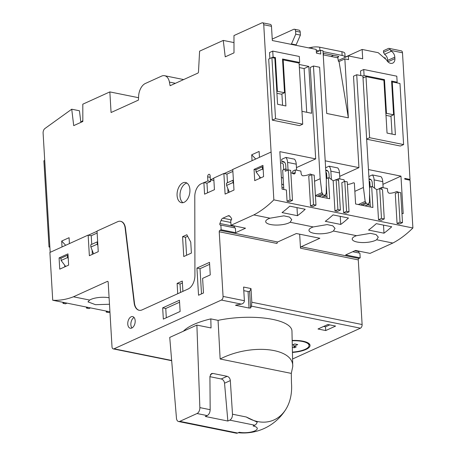 <?xml version="1.0" encoding="UTF-8"?>
<svg xmlns="http://www.w3.org/2000/svg" width="456" height="456" viewBox="0 0 456 456"><rect width="100%" height="100%" fill="white"/><g stroke="black" fill="none" stroke-linecap="round" stroke-linejoin="round"><path stroke-width="0.68" d="M196.884 325.088L199.853 407.607L210.17 409.693C210.016 412.537 209.036 414.504 207.224 415.587L205.274 416.47L227.857 421.036L229.807 420.153C231.602 419.064 232.497 417.08 232.492 414.208L246.291 417.001L257.207 422.131A4.953 2.998 101.4 0 1 254.824 425.214L253.12 425.984A11.092 3.54 -3.4 0 1 254.858 430.869A11.092 3.54 -3.4 0 1 239.297 432.26L237.599 433.029A4.953 2.998 101.4 0 1 236.339 433.2L178.558 421.515A4.953 2.998 101.4 0 1 176.466 418.226L169.735 337.411L196.884 325.088L211.042 327.95L210.82 318.887A60.004 19.141 176.6 0 0 183.454 331.181M199.853 407.607A4.953 2.998 101.4 0 1 197.038 413.529L179.818 421.35A4.953 2.998 101.4 0 1 178.558 421.515M218.059 320.351A51.488 16.422 -3.4 0 1 291.96 331.079L292.758 366.51C293.675 347.609 250.885 343.191 220.145 359.009L218.059 320.351L210.82 318.887M246.291 417.001A45.446 33.624 68.2 0 0 286.174 408.793A45.446 33.624 68.2 0 0 291.464 382.932L291.298 373.396L292.758 366.51M227.857 421.036L224.54 383.217A3.961 2.89 65.6 0 0 221.24 378.976L209.92 376.684M210.17 409.693L209.92 376.457L211.447 373.572L212.872 373.43L227.111 376.308L221.24 378.976M232.492 414.208L230.331 380.589C230.018 378.315 228.946 376.89 227.111 376.308M349.039 211.823L346.075 213.163L343.607 212.667L341.823 182.685L344.787 181.345L347.255 181.841L349.039 211.823L346.566 211.322L344.787 181.345M385.993 115.351L390.382 116.24L393.591 114.787L391.59 81.06L397.147 82.183L396.025 82.696M362.982 77.377L363.905 77.566M397.147 82.183L396.794 76.186L363.734 69.5L360.525 70.959L360.799 75.571M366.652 139.211L400.397 146.034L403.606 144.575L399.975 83.494L392.251 81.932L391.658 82.205M390.98 115.972L392.057 134.093M276.917 93.298L281.312 94.187L284.521 92.728L282.515 59.001L299.666 62.472L298.537 62.985M299.666 62.472L299.307 56.476L272.734 51.1L269.524 52.56L269.878 58.511M301.957 111.315L311.596 113.265L308.815 66.428L299.17 64.478M283.176 59.878L285.918 105.969L277.573 104.281L274.837 58.191L271.901 57.598L268.692 59.052L272.317 120.133L299.512 125.634L302.721 124.174L299.09 63.093L283.176 59.878L282.583 60.146M281.905 93.913L282.583 105.296M50.183 252.328L43.103 133.129A3.961 2.4 101.4 0 1 44.922 128.518L71.729 109.212L73.707 125.634L82.838 121.484L82.804 104.185L109.845 91.907L111.07 112.518L138.419 100.103L138.635 96.073A11.884 7.193 101.4 0 1 145.379 83.471L161.578 76.118A11.884 7.193 101.4 0 1 164.605 75.713A11.884 7.193 101.4 0 1 169.421 82.097L170.094 85.722L197.813 73.137A1.186 0.718 101.4 0 0 198.485 71.877L199.603 51.163L223.263 40.419L225.235 56.84L233.996 52.867L233.968 35.562L261.869 22.897A2.77 1.676 101.4 0 1 262.576 22.8A2.77 1.676 101.4 0 1 263.75 24.732L273.851 199.865A118.822 71.934 101.4 0 1 253.815 214.918L231.01 225.27L230.73 220.584L231.152 220.214A1.186 0.718 101.4 0 0 231.437 218.259L230.052 216.406A3.961 2.4 101.4 0 0 229.026 215.716A3.961 2.4 101.4 0 0 228.023 215.853L222.876 218.185A3.961 2.4 101.4 0 0 221.017 220.51L219.917 223.486A1.186 0.718 101.4 0 0 220.305 225.082A1.186 0.718 101.4 0 0 220.413 225.087L220.858 225.07L221.137 229.75L219.9 230.314A1.186 0.718 101.4 0 0 219.228 231.773L223.07 296.411A2.97 1.801 101.4 0 1 221.382 300.065L114.028 348.8A2.97 1.801 101.4 0 1 113.276 348.897A2.97 1.801 101.4 0 1 112.011 346.828L108.175 282.19A1.186 0.718 101.4 0 0 107.667 281.358A1.186 0.718 101.4 0 0 107.365 281.398L73.45 296.793A118.822 71.934 101.4 0 1 52.725 300.248L49.886 252.459L88.139 235.096L89.365 255.708L98.251 251.672L97.025 231.061L117.699 221.679A11.092 6.715 101.4 0 1 120.521 221.297A11.092 6.715 101.4 0 1 125.149 228.131L134.144 302.961A11.884 7.193 101.4 0 0 139.108 310.279A11.884 7.193 101.4 0 0 142.129 309.875L188.163 288.979A11.884 7.193 101.4 0 0 194.929 275.367L194.786 196.519A11.092 6.715 101.4 0 1 201.102 183.814L207.896 180.935L207.651 176.814A1.978 1.197 101.4 0 1 209.275 174.312A1.978 1.197 101.4 0 1 210.119 175.691L210.364 179.812L213.767 178.267M387.691 61.588L387.685 60.391C387.566 57.73 386.523 55.7 384.55 54.304L383.502 52.275L383.502 50.707L388.398 48.478A2.77 1.676 101.4 0 1 389.105 48.387L401.308 50.855A2.77 1.676 101.4 0 1 402.488 52.788L410.012 179.447L404.763 178.381L404.803 179.134L410.058 180.194L412.897 227.983L273.851 199.865M402.488 52.788L390.575 50.377A1.978 1.442 65.6 0 0 391.368 51.209A5.939 4.332 65.6 0 1 394.81 57.16L394.902 58.659A5.939 4.332 65.6 0 1 392.719 63.127A5.939 4.332 65.6 0 1 386.488 59.861L378.212 52.691L362.144 49.442L362.702 58.813L348.333 55.906L348.555 59.651L344.85 58.904L348.35 117.842L339.047 61.537L344.85 58.904M262.576 22.8L270.3 24.362A2.77 1.676 101.4 0 1 271.474 26.294L272.323 40.533L316.202 49.408L316.424 53.152L320.75 54.03L320.522 50.28L322.996 50.781L326.718 113.464L348.35 117.842M356.717 74.75L363.415 187.467L365.17 201.421L365.986 202.498L366.054 203.621L368.836 204.185L368.767 203.062L369.474 202.293L369.594 188.716L362.896 75.998L356.717 74.75L353.508 76.203L358.94 167.637L325.196 160.814M401.941 213.357L403.189 213.607L400.966 176.136L368.454 169.564M398.242 192.153L400.71 192.654L402.494 222.631L399.53 223.976L397.062 223.474L395.278 193.498L398.242 192.153L400.02 222.129L397.062 223.474M381.769 189.417L381.792 187.439L387.355 188.562L387.697 191.224A1.978 1.442 -114.4 0 0 389.641 193.27A31.686 23.108 -114.4 0 0 396.178 191.748A31.686 23.108 -114.4 0 0 396.606 191.543L397.615 191.748L397.655 192.415M384.265 218.943L381.301 220.288L378.52 219.724L376.741 189.747L380.019 188.465A31.686 23.108 -114.4 0 0 382.533 189.781L384.265 218.943L381.484 218.384L379.7 188.402M376.855 189.696A31.686 23.108 -114.4 0 1 372.672 186.703L371.663 186.498L369.52 187.473M347.415 184.452A31.686 23.108 -114.4 0 0 352.921 182.998A31.686 23.108 -114.4 0 0 353.349 182.799L354.358 182.998L355.606 203.986L372.911 207.486L371.663 186.498M338.506 180.667L338.534 178.689L344.098 179.812L344.32 181.556M340.387 210.073L337.423 211.419L334.955 210.917L333.171 180.941L336.135 179.596L336.756 179.721A31.686 23.108 -114.4 0 0 338.643 180.736L340.387 210.073L337.913 209.572L336.135 179.596M333.404 180.832A31.686 23.108 -114.4 0 1 329.414 177.954L328.405 177.755L326.262 178.724M315.427 195.863L329.648 198.736L328.405 177.755M315.974 205.137L313.015 206.482L310.542 205.981L308.763 176.005L311.722 174.659L314.195 175.155L315.974 205.137L313.506 204.636L311.722 174.659M290.837 172.488A31.686 23.108 -114.4 0 0 293.499 173.833A1.978 1.442 -114.4 0 0 294.513 173.856A1.978 1.442 -114.4 0 0 295.243 172.528L295.277 169.94L300.835 171.068L301.182 173.73A1.978 1.442 -114.4 0 0 303.12 175.777A31.686 23.108 -114.4 0 0 309.664 174.249A31.686 23.108 -114.4 0 0 310.091 174.049L311.1 174.255L311.14 174.922M287.468 170.259A31.686 23.108 -114.4 0 1 286.157 169.21L285.142 169.005L282.674 170.128L283.826 189.474M313.46 66L320.158 178.718L321.913 192.671L322.728 193.749L322.797 194.877L325.573 195.436L325.51 194.313L326.217 193.543L326.336 179.966L319.639 67.249L313.46 66L310.251 67.454L315.683 158.887L279.841 151.643L282.065 189.115L286.391 189.992L287.058 201.233L289.531 201.729L292.495 200.389L290.711 170.407L288.238 169.911L285.279 171.251L285.142 169.005M325.88 172.311A7.923 2.525 -3.4 0 1 326.593 173.28L326.901 178.439M325.612 167.762L329.107 166.178A8.909 5.398 101.4 0 1 330.856 171.154L331.352 179.464M339.868 178.957L339.509 172.904A8.909 5.398 101.4 0 0 337.759 167.928L329.107 166.178M339.714 176.364L358.94 167.637M294.399 29.235L299.033 30.17A2.77 1.676 101.4 0 1 300.213 32.108L300.39 35.106L295.756 34.166L295.579 31.168A2.77 1.676 -78.6 0 0 294.399 29.235A2.77 1.676 -78.6 0 0 293.692 29.332L272.238 39.073M291.293 44.369L295.756 34.166M390.575 50.377L390.062 49.299A2.77 1.676 101.4 0 0 389.105 48.387M345.101 57.182L362.144 49.442M338.272 60.471L345.101 57.37A7.923 2.525 176.6 0 0 345.106 57.234A7.923 2.525 176.6 0 0 342.131 55.461L323.047 51.602M323.241 54.88L336.91 57.644L338.392 56.971A1.585 0.507 176.6 0 0 338.74 56.629A1.585 0.507 176.6 0 0 338.141 56.276L323.144 53.238M336.91 57.644L337.839 57.832L338.432 61.412L339.047 61.537M331.045 56.458L333.513 55.336M345.106 57.234L344.884 53.483A7.923 2.525 176.6 0 0 341.909 51.716L319.707 47.224A7.923 2.525 176.6 0 0 311.887 47.264L308.547 47.863M316.361 52.172L319.263 50.855A7.923 2.525 176.6 0 0 316.27 50.644M345.101 57.37L348.333 55.906M319.263 50.855L320.522 50.28M300.39 35.106L295.927 45.309M323.503 54.931L323.407 53.295M71.729 109.212L79.458 110.774L80.854 122.385M82.832 120.658L80.82 122.134M412.897 227.983A118.822 71.934 101.4 0 1 392.861 243.037L370.055 253.388L355.532 250.452L345.659 254.932L360.183 257.868L359.904 253.183L352.71 251.729M359.066 253.017A1.186 0.718 101.4 0 1 358.963 251.604L359.123 251.176M360.183 257.868L358.946 258.427L301.165 246.747A1.186 0.718 101.4 0 0 300.493 248.206L299.66 234.179M292.592 358.975L360.428 328.183A2.97 1.801 101.4 0 0 362.115 324.529L358.273 259.891A1.186 0.718 101.4 0 1 358.946 258.427M203.479 292.991L198.542 295.231L196.929 268.065L209.515 262.354L210.256 274.905L202.606 278.377L203.479 292.991M180.12 311.488L163.333 319.103L162.667 307.863L179.447 300.242L180.12 311.488M135.175 320.728A5.939 3.597 101.4 0 1 130.291 328.234A5.939 3.597 101.4 0 1 127.948 321.697A5.939 3.597 101.4 0 1 132.65 316.584A5.939 3.597 101.4 0 1 135.175 320.728M68.634 265.118L67.967 253.872L59.081 257.908L59.747 269.148L68.634 265.118M263.596 176.609L262.93 165.368L254.049 169.398L254.716 180.644L263.596 176.609M271.012 152.076L232.76 169.444L233.985 190.055L225.099 194.085L223.873 173.48L213.756 178.068L214.445 189.685L204.573 194.17L203.883 182.554M73.45 296.793L89.655 300.071L87.979 301.855L95.509 304.688L109.286 304.272M109.93 311.818L52.725 300.248M297.472 215.699A118.822 71.934 -78.6 0 0 305.201 209.275L289.754 206.152A118.822 71.934 101.4 0 1 282.025 212.576L297.472 215.699L296.993 207.617M333.011 214.901A118.822 71.934 101.4 0 1 325.282 221.325L340.735 224.449A118.822 71.934 -78.6 0 0 348.464 218.025L333.011 214.901M340.735 224.449L340.25 216.361M376.268 223.645A118.822 71.934 101.4 0 1 368.545 230.069L383.992 233.193A118.822 71.934 -78.6 0 0 391.721 226.769L376.268 223.645M383.992 233.193L383.513 225.11M284.59 162.296L281.854 161.743L281.711 159.309L285.849 157.428L294.502 159.178A8.909 5.398 101.4 0 1 296.252 164.16L296.611 170.213M281.854 161.743A5.746 3.477 101.4 0 1 283.318 161.549A5.746 3.477 101.4 0 1 285.758 165.551L285.975 169.17M285.849 157.428A8.909 5.398 101.4 0 1 287.599 162.41L288.049 169.997M368.87 176.512L372.37 174.922L381.017 176.671A8.909 5.398 101.4 0 1 382.766 181.653L383.125 187.707M369.018 179.037A5.746 3.477 101.4 0 1 369.833 179.043A5.746 3.477 101.4 0 1 372.273 183.05L372.489 186.669M372.37 174.922A8.909 5.398 101.4 0 1 374.114 179.903L374.61 188.214M371.104 179.789L369.041 179.373M325.761 170.287A5.746 3.477 101.4 0 1 326.576 170.293A5.746 3.477 101.4 0 1 329.015 174.3L329.232 177.92M327.847 171.046L325.778 170.624M369.474 202.15A18.616 13.577 65.6 0 0 370.078 202.453M326.217 193.401A18.616 13.577 65.6 0 0 326.815 193.709M283.165 178.319L281.358 177.184M281.757 183.95L281.916 184.047A18.616 13.577 65.6 0 0 283.558 184.959M392.861 243.037L376.656 239.759A13.07 4.167 -3.4 0 1 375.459 240.392A13.07 4.167 -3.4 0 1 361.061 242.506A13.07 4.167 -3.4 0 1 352.214 239.104A13.07 4.167 -3.4 0 1 356.535 235.689L333.393 231.01A13.07 4.167 -3.4 0 1 332.196 231.642A13.07 4.167 -3.4 0 1 317.803 233.757A13.07 4.167 -3.4 0 1 308.951 230.36A13.07 4.167 -3.4 0 1 313.278 226.94L290.136 222.26L291.766 219.644L289.537 217.073L283.883 215.842L270.02 218.196L253.815 214.918M376.656 239.759L378.28 237.137L376.057 234.566L370.403 233.335L356.535 235.689M89.655 300.071A13.07 4.167 -3.4 0 1 109.098 297.779M290.136 222.26A13.07 4.167 -3.4 0 1 288.939 222.898A13.07 4.167 -3.4 0 1 274.546 225.013A13.07 4.167 -3.4 0 1 265.694 221.61A13.07 4.167 -3.4 0 1 270.02 218.196M255.719 159.019L251.712 154.789L252.06 160.683M259.464 157.32L259.111 151.432L251.712 154.789M69.432 243.589L69.084 237.696L61.68 241.059L65.692 245.288M62.033 246.947L61.68 241.059M182.981 202.681A10.3 6.236 101.4 0 1 180.32 191.947A10.3 6.236 101.4 0 1 186.949 183.084M189.913 189.673A10.3 6.236 101.4 0 1 181.454 202.681A10.3 6.236 101.4 0 1 177.384 191.349A10.3 6.236 101.4 0 1 185.541 182.491A10.3 6.236 101.4 0 1 189.913 189.673M183.751 256.546L182.571 236.687L186.84 234.749L190.745 242.107L191.4 253.074L183.751 256.546M186.572 255.263L185.506 237.28L182.571 236.687M185.506 237.28L187.661 236.299M182.4 282.942L180.046 284.014L177.11 283.421L177.72 293.715M180.046 284.014L180.542 292.433M182.902 291.367L182.292 281.067L177.11 283.421M233.409 180.382L232.896 180.28L233.033 182.525L233.626 184.019M232.896 180.28L226.484 183.192L226.615 185.438L229.288 192.187M233.033 182.525L226.615 185.438M97.675 241.999L97.162 241.897L97.299 244.142L97.892 245.641M97.162 241.897L90.75 244.809L90.881 247.055L93.554 253.804M97.299 244.142L90.881 247.055M232.771 169.643L224.187 173.542L226.963 174.101L232.879 171.416M226.963 174.101L227.476 182.736M227.818 188.47L228.074 192.74M224.187 173.542L223.873 173.48M97.037 231.26L88.447 235.159L91.228 235.718L97.139 233.039M91.228 235.718L91.741 244.359M92.084 250.087L92.334 254.357M88.447 235.159L88.139 235.096M207.548 192.82L206.973 183.175L210.678 181.494L210.581 179.858M210.364 179.812L213.146 180.376L213.875 180.046M210.678 181.494L207.896 180.935M206.973 183.175L204.191 182.617M263.026 166.936L262.36 166.805L262.491 169.051L263.203 169.991M262.36 166.805L255.941 169.717L256.078 171.963L260.621 177.96M262.491 169.051L256.078 171.963M68.058 255.445L67.397 255.309L67.528 257.56L68.24 258.495M67.397 255.309L60.979 258.221L61.11 260.473L65.658 266.469M67.528 257.56L61.11 260.473M254.049 169.398L255.947 169.786M259.766 178.347L259.669 176.706M64.803 266.857L64.706 265.215M59.081 257.908L60.984 258.29M131.955 327.955A5.939 3.597 101.4 0 1 131.037 322.324A5.939 3.597 101.4 0 1 134.075 317.484M166.309 317.752L165.756 308.484L162.667 307.863M165.756 308.484L179.567 302.22M201.512 293.886L200.019 268.692L196.929 268.065M200.019 268.692L209.629 264.326M120.675 221.331A11.092 6.715 101.4 0 1 120.829 221.359A11.092 6.715 101.4 0 1 125.463 228.194L125.149 228.131M139.262 310.308A11.884 7.193 101.4 0 1 134.452 303.023L125.463 228.194M408.884 179.96L410.012 179.447M138.55 97.709L109.845 91.907M385.388 58.909L385.269 57.912L383.923 57.638M295.898 44.842L291.264 43.901M44.722 160.421L43.896 160.797L49.014 246.987L49.846 246.61M49.014 246.987L49.875 247.158M392.251 81.932L395.392 134.771L387.047 133.084L383.906 80.245L365.986 76.619L369.616 137.701L403.606 144.575M369.616 137.701L366.641 139.051M365.986 76.619L363.016 77.97M271.901 57.598L275.527 118.674L302.721 124.174M275.527 118.674L272.317 120.133M363.734 69.5L364.087 75.496L362.902 76.038M364.087 75.496L384.482 79.623L383.353 80.136M384.482 79.623L386.483 113.344L385.89 113.618M386.483 113.344L393.591 114.787M306.723 112.279L304.123 68.554L299.358 67.591M304.123 68.554L308.815 66.428M272.734 51.1L273.093 57.097L271.964 57.61M273.093 57.097L275.407 57.564L274.278 58.077M275.407 57.564L277.413 91.291L276.815 91.559M277.413 91.291L284.521 92.728M64.53 302.636L62.996 303.331L62.934 302.311M62.996 303.331L65.464 303.833L67.003 303.137M88.014 307.384L86.48 308.079L86.418 307.059M86.48 308.079L88.948 308.581L90.487 307.885M107.793 311.385L106.254 312.081L106.191 311.06M106.254 312.081L108.727 312.582L109.947 312.029M291.298 373.396L220.145 359.009M236.601 304.956L236.635 305.497L235.552 305.32L236.054 305.053L241.366 304.106C243.293 303.588 244.296 302.465 244.387 300.726L223.07 296.411M233.979 42.59L223.263 40.419M248.058 291.601L249.62 291.509L250.994 288.545L243.578 287.046L244.387 300.726M250.994 288.545L251.803 302.225L251.455 306.147L250.6 307.994L249.027 308.045L236.635 305.497M292.444 352.437A18.816 6.002 176.6 0 0 310.046 345.386A18.816 6.002 176.6 0 0 302.989 341.179A18.816 6.002 176.6 0 0 292.171 340.45M317.997 328.993L325.721 330.554L335.593 326.074L327.87 324.512L317.997 328.993M301.165 246.747L319.85 238.266L296.366 233.518L277.681 241.993L219.9 230.314M221.137 229.75L235.661 232.691L245.527 228.205L231.01 225.27M219.228 231.773L277.009 243.458A1.186 0.718 101.4 0 1 277.681 241.993M333.393 231.01L335.023 228.388L332.8 225.817L327.14 224.591L313.278 226.94M369.138 181.06A7.923 2.525 -3.4 0 1 369.85 182.024L370.158 187.182M280.503 162.786A7.923 2.525 -3.4 0 1 283.33 164.53L283.638 169.689M292.495 200.389L290.022 199.888L288.238 169.911M290.022 199.888L287.058 201.233M313.506 204.636L310.542 205.981M337.913 209.572L334.955 210.917M346.566 211.322L343.607 212.667M381.484 218.384L378.52 219.724M402.494 222.631L400.02 222.129M400.966 176.136L382.926 184.321M292.775 173.502L292.809 171.063L295.277 169.94M310.091 174.049L309.231 174.437M327.083 198.217L326.291 184.862M338.534 178.689L336.414 179.653M353.349 182.799L352.488 183.187M370.346 206.967L369.548 193.612M379.324 188.573L381.792 187.439M396.606 191.543L395.745 191.936M281.973 187.581A13.862 4.423 -3.4 0 1 283.723 187.747M323.771 196.257A13.862 4.423 -3.4 0 1 326.98 196.496M367.029 205.006A13.862 4.423 -3.4 0 1 370.243 205.24M235.661 232.691L235.381 228.006L220.858 225.07M234.544 227.835A1.186 0.718 101.4 0 1 234.441 226.427L234.601 225.999M243.789 290.654L248.058 291.515L249.033 308.005M323.64 326.433L325.498 326.809L325.721 330.554M325.498 326.809L329.728 324.889M292.433 352.123A17.824 5.683 176.6 0 0 309.06 345.443A17.824 5.683 176.6 0 0 302.374 341.458A17.824 5.683 176.6 0 0 292.182 340.769M309.025 344.924A18.816 6.002 176.6 0 0 309.584 344.189M292.33 347.364L294.297 347.763L296.269 346.868L293.795 346.366L297.745 344.571L294.656 343.949L292.273 345.027M294.217 346.452L294.297 347.763M293.681 344.394L293.795 346.366M296.457 167.62L315.683 158.887M368.836 204.185L365.062 205.895M366.054 203.621L362.281 205.337M365.986 202.498L360.519 204.978M365.17 201.421L358.313 204.533M363.415 187.467L354.853 191.349M320.158 178.718L314.56 181.26M321.913 192.671L315.409 195.624M322.728 193.749L317.262 196.234M322.797 194.877L319.023 196.587M325.573 195.436L321.805 197.152M179.818 421.35L237.599 433.029M229.807 420.153L254.824 425.214M212.872 373.43L210.381 374.558M230.331 380.589L224.54 383.217M271.474 26.294L263.75 24.732M300.213 32.108L295.579 31.168M383.502 52.275L390.062 49.299M384.55 54.304L391.368 51.209M387.685 60.391L394.81 57.16M387.919 61.828L394.902 58.659M338.392 56.971L338.352 56.327M311.967 48.553L311.887 47.264M319.907 50.565L319.707 47.224M342.131 55.461L341.909 51.716M296.252 164.16L287.599 162.41M382.766 181.653L374.114 179.903M339.509 172.904L330.856 171.154M210.216 177.333L207.651 176.814M134.452 303.023L134.144 302.961M197.038 413.529L207.224 415.587M241.366 304.106L221.382 300.065M175.412 83.311L169.421 82.097M358.273 259.891L300.493 248.206M362.115 324.529L251.803 302.225M360.428 328.183L251.455 306.147M171.655 360.451L114.028 348.8M107.929 281.512L107.365 281.398M295.243 172.528L292.934 173.576M354.831 250.771L358.963 251.604M234.441 226.427L219.917 223.486M230.844 222.494L221.017 220.51M231.397 219.912L222.876 218.185M229.904 216.23L228.023 215.853M249.62 291.509L250.6 307.994M120.521 221.297L120.829 221.359M238.288 432.715A49.767 49.767 0 0 0 286.174 408.793M164.605 75.713L183.654 79.566M113.276 348.897L171.673 360.707M309.06 345.443L308.946 343.528"/></g></svg>
